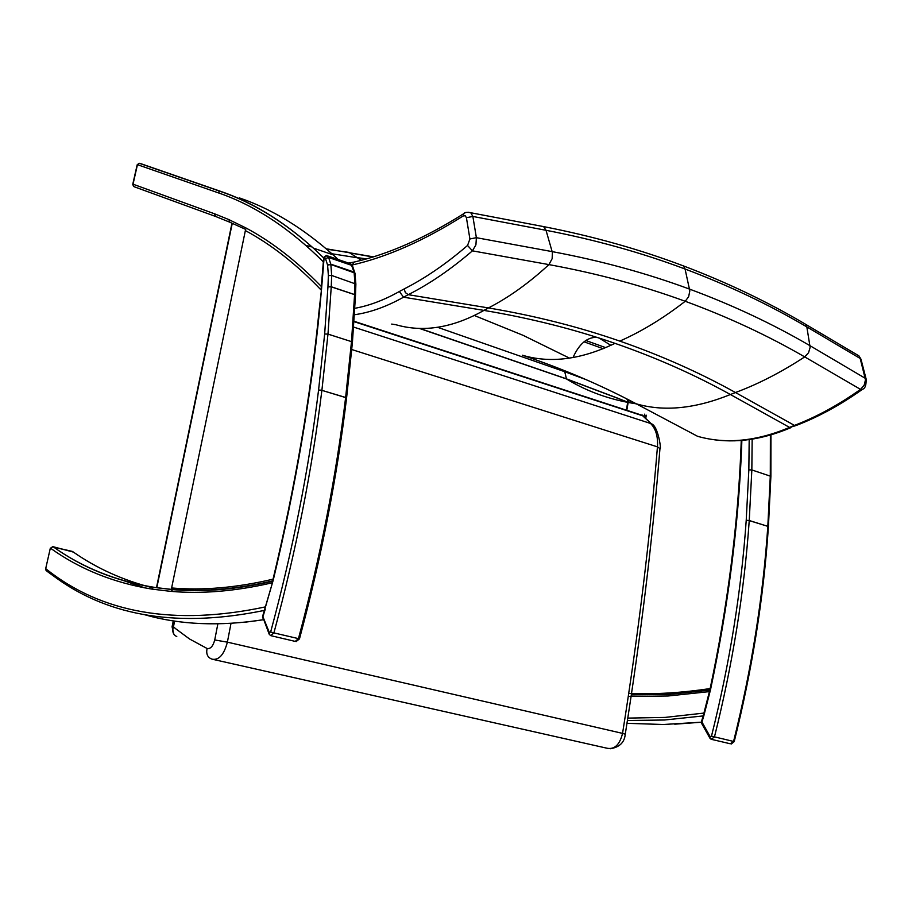 <?xml version="1.0" encoding="UTF-8"?>
<svg xmlns="http://www.w3.org/2000/svg" width="912" height="912" viewBox="0 0 912 912"><rect width="100%" height="100%" fill="white"/><g stroke="black" fill="none" stroke-linecap="round" stroke-linejoin="round"><path stroke-width="1.37" d="M319.234 309.305L321.548 289.013L319.702 308.929C311.06 396.389 295.579 486.769 273.258 580.043L262.576 616.489L269.029 633.772M346.56 398.145L345.625 397.575L346.56 398.122C337.098 477.056 321.4 557.289 299.478 638.867L296.115 641.615M346.571 398.077L352.431 342.319L351.496 341.658L352.431 342.308L355.498 295.34L354.586 294.542L355.498 295.283L355.874 284.145M270.647 631.982L273.908 632.894L270.704 635.63L269.222 634.273L269.382 632.62L270.647 631.982C292.809 549.947 308.78 469.292 318.573 390.028L324.661 333.997L327.978 334.088L351.508 341.635L327.978 334.111L324.661 333.997L327.944 286.824L331.25 286.756L354.586 294.542L354.962 283.301L354.095 272.38L351.223 264.309M271.594 635.846L295.214 641.398L298.441 638.685C320.397 556.97 336.129 476.6 345.625 397.575L321.879 390.347L345.637 397.472L351.496 341.658L354.586 294.633L331.238 286.858L327.944 286.824L328.377 275.606L327.602 265.153L325.504 258.563L324.136 257.104L323.589 259.008M326.576 255.497L324.136 257.104L323.578 259.054L321.081 289.412M273.258 580.043L264.879 609.022M139.468 163.351L137.176 164.798L132.753 184.304L134.087 186.721L215.54 216.44M229.619 222.14L215.597 216.463L214.525 213.796L228.855 219.587L229.881 222.254L245.761 229.436M73.382 552.091L53.101 546.71L50.308 548.26L45.657 568.814L46.113 570.65M272.072 582.814L270.932 583.087C234.954 591.295 201.552 594.054 170.726 591.364L151.825 589.095C113.384 582.711 79.64 569.099 50.582 548.26L52.736 546.63M265.472 606.879C174.819 626.122 101.631 613.445 45.919 568.826L46.922 571.208L56.487 578.14C110.557 617.071 179.881 627.821 264.469 610.379M151.825 589.095L153.433 587.317C115.539 580.978 82.262 567.572 53.637 547.086L73.017 551.828C96.535 568.301 123.063 580.294 152.566 587.784M153.433 587.317L172.721 589.517M155.108 587.545L154.208 587.328M122.618 580.283L144.883 587.909M170.726 591.364L172.927 589.528M709.73 737.865L701.75 723.615L701.955 722.042L701.431 721.734L701.556 723.284M731.23 744.01L734.217 741.604L711.485 736.144L710.14 736.657L709.935 738.23L711.155 739.279L714.449 736.964C732.667 664.096 744.26 591.979 749.231 520.604L768.428 526.532L749.242 520.501L746.221 520.296L749.242 520.501L751.841 469.965L748.843 469.851L751.841 469.942L770.891 476.338L751.841 469.942L752.161 439.151M734.217 741.604C752.252 669.226 763.652 597.565 768.417 526.612L770.891 476.281L770.959 434.887M710.14 736.657L701.955 722.042L703.939 715.373L703.403 715.133L701.431 721.734M703.939 715.373L710.562 689.495L709.992 689.335L703.403 715.133M709.411 691.615L667.983 696.004L628.277 696.46M348.783 263.055L354.027 262.086L352.306 264.97C386.996 257.036 423.943 240.711 463.136 215.996L463.843 213.613L464.869 212.998M463.136 215.996L465.234 215.734L466.42 217.717L472.861 216.452L470.763 212.747L467.993 212.211M476.383 237.69L472.861 216.452L546.026 230.291C595.217 239.765 641.558 252.681 685.06 269.017C728.517 285.388 769.112 304.676 806.835 326.895L860.198 358.473L865.488 379.802L864.166 385.229L860.54 389.378C838.538 404.951 816.502 416.955 794.443 425.402L735.471 392.525C699.561 372.575 661.006 355.441 619.818 341.099C578.607 326.792 534.808 315.734 488.444 307.937L408.268 294.679C429.404 284.02 450.79 269.405 472.427 250.846L475.927 244.826L476.383 237.69L469.908 238.967L467.56 245.465L472.427 250.846L548.933 264.605C597.132 273.44 642.55 285.661 685.22 301.279C727.844 316.909 767.676 335.456 804.715 356.9L860.54 389.378L862.558 389.264C865.203 388.466 866.377 384.967 866.058 378.776L810.016 345.705C772.703 323.931 732.564 305.075 689.597 289.127C646.597 273.212 600.803 260.707 552.193 251.621L476.383 237.69M354.437 314.743C370.158 312.542 386.528 306.694 403.56 297.187L483.941 310.399C530.191 318.14 573.876 329.129 615.007 343.357C656.104 357.607 694.568 374.672 730.409 394.52L789.564 427.409C756.447 441.374 725.781 444.338 697.566 436.301L698.364 436.552M866.195 379.289L860.962 359.146L858.944 355.897L856.482 354.426M861.11 359.693L858.944 355.897L803.426 322.996M615.007 343.357C581.081 359.624 550.175 363.569 522.28 355.19C562.351 368.573 600.358 384.796 636.325 403.845L697.566 436.301M540.622 226.028L543.598 226.598L546.026 230.291L552.398 252.533L552.148 258.677L548.933 264.605C528.971 283.016 508.805 297.46 488.444 307.937L483.941 310.399C452.762 327.898 423.407 332.675 395.888 324.729L391.704 324.079M326.667 249.193L348.943 252.396M306.671 246.08L312.018 246.913M361.391 260.273L349.581 252.818L372.917 256.99M628.63 402.443L566.489 378.959L564.733 371.708L585.949 379.586M680.614 264.856L683.373 265.882C727.046 282.446 767.847 301.94 805.752 324.364L806.835 326.895L810.13 347.369L808.545 352.75L804.715 356.9C781.322 372.199 758.248 384.077 735.471 392.525L730.409 394.52C695.263 408.747 663.902 411.859 636.325 403.845C610.573 399.969 587.294 391.67 566.489 378.959L419.315 328.4M610.88 345.34L599.218 338.101M596.71 337.303C587.02 337.223 579.12 343.972 572.998 357.572M641.991 414.846L653.06 425.459M173.291 620.878L172.072 626.84L173.451 626.818C171.98 631.469 173.086 634.718 176.78 636.565M245.362 230.576L171.49 588.571L245.362 230.576C271.491 244.61 296.845 264.537 321.423 290.335M173.656 589.711L171.49 588.571M327.556 264.913L330.851 264.48L331.672 275.458L331.25 286.756L327.978 334.111L321.902 390.233L318.573 390.028L321.879 390.347C312.098 469.805 296.104 550.654 273.908 632.894L299.478 638.867M324.045 258.563L321.548 289.013M265.244 609.216L262.918 616.74L269.382 632.62M324.467 257.287L326.929 255.713L327.659 256.101L328.616 257.48L325.504 258.563M352.762 266.452L351.804 265.403L328.616 257.48L330.794 264.161L354.027 272.05L354.95 273.076L330.851 264.48L327.602 265.153M327.248 255.793L350.425 263.705L327.248 255.793M355.019 273.395L352.477 265.837L350.835 264.024L326.279 255.463L323.669 257.583M354.962 273.087L355.874 284.054L331.672 275.458L328.377 275.606M272.87 579.929C295.157 486.826 310.616 396.629 319.234 309.339L319.702 308.929M232.241 223.417L156.807 587.738M323.35 261.869C289.389 228.103 254.231 205.04 217.854 192.683L137.45 164.673L133.027 184.19L214.525 213.796M228.855 219.587L245.932 227.954C271.628 241.646 296.594 260.992 320.842 285.969L321.32 286.482M139.832 163.328L220.351 191.258L217.854 192.683M220.351 191.258C252.179 202.088 283.176 221.035 313.318 248.075L323.646 257.879M340.233 261.448L338.204 259.532M137.188 164.787L139.16 163.248L219.655 191.167C251.712 201.985 282.937 220.955 313.318 248.075L333.131 254.858L338.09 259.407L333.131 254.858C302.704 227.806 271.468 208.825 239.389 197.904M72.481 551.452L53.637 547.086C82.479 567.583 115.915 580.978 153.946 587.282M144.598 614.711C179.949 624.823 219.53 626.498 263.317 619.738L245.909 622.098M770.389 435.047L770.298 475.882L767.824 526.27C763.036 597.28 751.625 669.02 733.567 741.479L730.273 743.77L712.135 739.507M749.185 439.595L748.843 469.851L746.221 520.296C741.251 591.5 729.668 663.446 711.485 736.144M709.992 689.335C727.537 606.628 737.876 525.893 741.011 447.142L741.638 446.732L741.855 440.416M710.562 689.495C728.141 606.594 738.492 525.665 741.638 446.732M626.818 410.263L628.094 402.808M628.22 402.078L628.607 399.821M644.579 414.173L644.089 417.092M701.351 722.19L663.389 724.504L626.977 723.319M627.422 720.48L664.552 720.001L703.175 715.92M703.927 713.081L665.11 717.413L627.787 718.109M605.705 347.643L585.778 340.484M603.174 348.703L584.033 341.806M619.818 341.099C641.535 331.523 663.343 318.254 685.22 301.279L688.64 296.708L689.825 290.905L685.06 269.017L683.373 265.882C639.631 249.352 593.051 236.254 543.598 226.598L470.763 212.747C466.887 212.029 464.584 212.314 463.843 213.613C424.981 238.112 388.375 254.266 354.027 262.086L355.874 261.653M466.42 217.717L469.908 238.967M467.56 245.465C446.173 263.864 425.038 278.354 404.153 288.933L405.361 292.615L408.268 294.679L403.56 297.187L399.342 291.509C383.975 300.139 369.132 305.737 354.825 308.302M404.153 288.933L399.342 291.509M795.731 425.653L789.564 427.409L794.443 425.402L796.529 425.345C818.486 416.898 840.362 404.962 862.159 389.538M569.51 358.142L523.066 335.32L474.377 315.518M437.612 327.305L564.733 371.708M631.891 401.519L628.471 402.306L626.806 398.909M353.617 327.077L650.575 423.476C655.819 428.731 658.111 436.517 657.449 446.857L659.957 448.624M351.815 349.547L657.449 446.857C649.834 539.448 638.206 634.957 622.554 733.385L625.256 734.217C640.84 636.086 652.411 540.839 659.969 448.476C661.656 451.6 658.316 425.3 651.134 423.704L642.196 415.325L354.016 321.263M231.01 623.352L227.384 642.151L214.73 639.962C213.043 646.255 210.501 649.093 207.092 648.489C205.952 654.029 207.617 657.586 212.063 659.171C218.891 660.425 223.999 654.759 227.384 642.151L622.554 733.385C619.727 744.728 614.551 749.675 607.027 748.228L214.16 659.638M353.993 321.628L642.196 415.633M207.092 648.489L189.571 639.004L175.674 628.721L173.451 626.818L174.625 621.072M217.865 623.842L214.73 639.962M273.486 579.074C236.938 587.681 203.034 590.645 171.787 587.978M171.912 589.289C202.863 592.025 236.425 589.232 272.597 580.921M645.696 418.608L646.277 415.222M710.779 688.457C682.256 692.801 654.907 694.488 628.721 693.496M631.343 694.773L669.784 694.203L709.832 689.962M262.576 616.489L262.576 617.96M231.956 223.28L156.476 587.704M133.517 186.39L132.753 184.315M340.279 261.459L338.238 259.544M50.308 548.26L45.657 568.814M172.231 589.597C202.84 592.298 236.06 589.562 271.89 581.4L272.506 581.252M172.288 589.585L153.376 587.339M741.251 440.462L741.011 447.085M628.163 399.593L627.821 401.599M627.65 402.614L626.362 410.115M701.339 722.224L674.732 724.185M631.321 694.933L669.75 694.363L709.798 690.122M790.921 427.648C762.614 439.641 735.745 443.471 710.311 439.162M306.215 245.67L311.573 246.502M326.2 248.782L373.373 256.842M356.877 257.697L328.229 253.183M619.157 398.726L625.951 401.827M419.828 328.423L566.227 378.765L619.339 398.795M356.649 257.549L366.544 258.871M625.256 734.217C624.526 742.391 619.556 747.236 610.345 748.741M172.072 626.84L173.839 634.171M645.491 418.403L646.049 415.085"/></g></svg>
